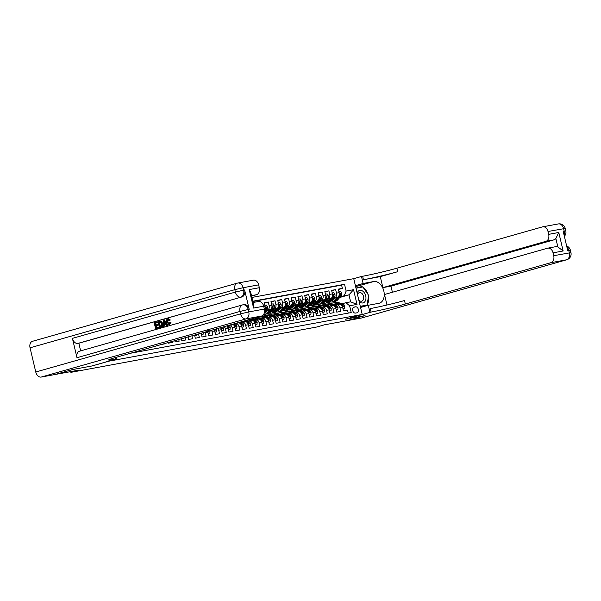 <?xml version="1.0" encoding="UTF-8"?>
<svg xmlns="http://www.w3.org/2000/svg" width="601" height="601" viewBox="0 0 601 601"><rect width="100%" height="100%" fill="white"/><g stroke="black" fill="none" stroke-linecap="round" stroke-linejoin="round"><path stroke-width="0.9" d="M70.7 371.621L70.873 372.35L78.528 370.178L55.465 374.431L72.879 369.487L92.238 365.919L108.954 361.163L362.208 314.466L353.749 278.661L251.917 297.435M362.208 314.466L345.492 319.214L364.86 315.645L347.446 320.588L324.375 324.84L316.712 327.019L70.873 372.35M161.624 344.426L165.666 343.682L165.576 343.299M168.212 342.547L168.363 343.186L172.404 342.442L172.164 341.428M174.801 340.677L175.094 341.939L179.136 341.195L178.752 339.557M181.382 338.806L181.833 340.699L185.874 339.956L185.333 337.687M187.97 336.943L188.564 339.46L192.605 338.716L191.922 335.816M194.559 335.073L195.302 338.213L199.344 337.469L198.51 333.946M198.6 333.923L201.2 333.442L202.041 336.973L206.075 336.229L205.241 332.699L207.938 332.203A3.982 2.892 -100.4 0 0 207.661 331.346M207.938 332.203L208.772 335.734L212.814 334.99L211.98 331.451L214.677 330.956A3.982 2.892 -100.4 0 0 214.099 329.521M214.677 330.956L215.511 334.494L219.553 333.743L218.711 330.212L221.408 329.716A3.982 2.892 -100.4 0 0 220.447 327.718M221.408 329.716L222.242 333.247L226.284 332.503L225.45 328.972L228.147 328.477A3.982 2.892 -100.4 0 0 226.667 325.952M228.147 328.477L228.981 332.007L233.023 331.264L232.189 327.725L234.878 327.229A3.982 2.892 -100.4 0 0 232.647 324.255L233.353 324.502A2.637 1.916 79.6 0 1 234.638 325.757L235.449 325.607A2.637 1.916 -100.4 0 0 234.157 324.352L233.331 324.059M234.878 327.229L235.712 330.768L239.754 330.017L238.92 326.486L241.617 325.99A3.982 2.892 -100.4 0 0 238.109 322.865A3.982 2.892 -100.4 0 0 237.913 322.91M241.617 325.99L242.451 329.521L246.493 328.777L245.659 325.246L248.348 324.75A3.982 2.892 -100.4 0 0 244.84 321.625A3.982 2.892 -100.4 0 0 244.652 321.67M248.348 324.75L249.19 328.281L253.224 327.537L252.39 323.999L255.087 323.503A3.982 2.892 -100.4 0 0 251.579 320.378A3.982 2.892 -100.4 0 0 251.383 320.423M255.087 323.503L255.921 327.042L259.963 326.29L259.129 322.76L261.818 322.264A3.982 2.892 -100.4 0 0 258.31 319.139A3.982 2.892 -100.4 0 0 258.122 319.184M261.818 322.264L262.66 325.795L266.701 325.051L265.86 321.52L268.557 321.024A3.982 2.892 -100.4 0 0 265.049 317.899A3.982 2.892 -100.4 0 0 264.853 317.944M268.557 321.024L269.391 324.555L273.432 323.811L272.599 320.273L275.296 319.777A3.982 2.892 -100.4 0 0 271.787 316.652A3.982 2.892 -100.4 0 0 271.592 316.697M275.296 319.777L276.129 323.315L280.171 322.564L279.337 319.033L282.027 318.538A3.982 2.892 -100.4 0 0 278.518 315.412A3.982 2.892 -100.4 0 0 278.323 315.457M282.027 318.538L282.861 322.068L286.902 321.325L286.068 317.794L288.765 317.298A3.982 2.892 -100.4 0 0 285.257 314.173A3.982 2.892 -100.4 0 0 285.062 314.218M288.765 317.298L289.599 320.829L293.641 320.085L292.807 316.547L295.497 316.051A3.982 2.892 -100.4 0 0 291.988 312.926A3.982 2.892 -100.4 0 0 291.801 312.971M295.497 316.051L296.331 319.589L300.372 318.838L299.538 315.307L302.235 314.811A3.982 2.892 -100.4 0 0 298.727 311.686A3.982 2.892 -100.4 0 0 298.532 311.731M302.235 314.811L303.069 318.342L307.111 317.598L306.277 314.068L308.967 313.572A3.982 2.892 -100.4 0 0 305.458 310.447A3.982 2.892 -100.4 0 0 305.27 310.492M308.967 313.572L309.808 317.103L313.85 316.359L313.008 312.82L315.705 312.325A3.982 2.892 -100.4 0 0 312.197 309.199A3.982 2.892 -100.4 0 0 312.002 309.245M315.705 312.325L316.539 315.863L320.581 315.112L319.747 311.581L322.444 311.085A3.982 2.892 -100.4 0 0 318.936 307.96A3.982 2.892 -100.4 0 0 318.74 308.005M322.444 311.085L323.278 314.616L327.32 313.872L326.486 310.341L329.175 309.846A3.982 2.892 -100.4 0 0 325.667 306.72A3.982 2.892 -100.4 0 0 325.472 306.765M329.175 309.846L330.009 313.376L334.051 312.633L333.217 309.094L335.914 308.598A3.982 2.892 -100.4 0 0 332.406 305.473A3.982 2.892 -100.4 0 0 332.21 305.518M335.914 308.598L336.748 312.137L340.79 311.386L339.956 307.855A3.982 2.892 -100.4 0 0 336.447 304.73A3.982 2.892 -100.4 0 0 336.252 304.775L335.26 305.06M333.224 298.472L337.296 297.307A3.982 2.892 -100.4 0 0 339.167 292.649L338.333 289.119L342.375 288.367L338.423 289.494M333.525 298.111L334.607 297.811A3.982 2.892 -100.4 0 0 336.477 293.145L335.643 289.614L331.692 290.734M335.643 289.614L331.602 290.358L332.436 293.889A3.982 2.892 -100.4 0 1 330.565 298.554L326.486 299.711M319.755 300.951L323.826 299.794A3.982 2.892 -100.4 0 0 325.697 295.136L324.863 291.598L328.905 290.854L324.953 291.973M313.016 302.198L317.095 301.033A3.982 2.892 -100.4 0 0 318.966 296.376L318.132 292.845L322.166 292.094L318.214 293.22M306.277 303.437L310.356 302.28A3.982 2.892 -100.4 0 0 312.227 297.615L311.393 294.084L315.435 293.341L311.483 294.46M299.546 304.677L303.618 303.52A3.982 2.892 -100.4 0 0 305.496 298.862L304.654 295.324L308.696 294.58L304.745 295.7M292.807 305.924L296.886 304.76A3.982 2.892 -100.4 0 0 298.757 300.102L297.923 296.571L301.965 295.82L298.013 296.947M286.076 307.164L290.148 306.007A3.982 2.892 -100.4 0 0 292.018 301.341L291.185 297.811L295.226 297.067L291.275 298.186M279.337 308.403L283.417 307.246A3.982 2.892 -100.4 0 0 285.287 302.581L284.453 299.05L288.495 298.306L284.543 299.426M272.606 309.65L276.678 308.486A3.982 2.892 -100.4 0 0 278.548 303.828L277.715 300.297L281.756 299.546L277.805 300.673M265.867 310.89L269.947 309.733A3.982 2.892 -100.4 0 0 271.817 305.068L270.983 301.537L275.025 300.793L271.066 301.912M264.53 309.981A3.982 2.892 -100.4 0 0 265.079 306.307L264.245 302.776L268.286 302.033L264.335 303.152M245.659 325.246A3.982 2.892 79.6 0 0 242.15 322.121A3.982 2.892 79.6 0 0 241.955 322.166L240.963 322.444M252.39 323.999A3.982 2.892 79.6 0 0 248.882 320.874A3.982 2.892 79.6 0 0 248.694 320.919L247.702 321.204M259.129 322.76A3.982 2.892 79.6 0 0 255.62 319.634A3.982 2.892 79.6 0 0 255.425 319.679L254.433 319.965M265.86 321.52A3.982 2.892 79.6 0 0 262.352 318.395A3.982 2.892 79.6 0 0 262.164 318.44L261.172 318.718M272.599 320.273A3.982 2.892 79.6 0 0 269.09 317.148A3.982 2.892 79.6 0 0 268.895 317.193L267.903 317.478M279.337 319.033A3.982 2.892 79.6 0 0 275.829 315.908A3.982 2.892 79.6 0 0 275.634 315.953L274.642 316.239M286.068 317.794A3.982 2.892 79.6 0 0 282.56 314.669A3.982 2.892 79.6 0 0 282.365 314.714L281.373 314.992M292.807 316.547A3.982 2.892 79.6 0 0 289.299 313.421A3.982 2.892 79.6 0 0 289.104 313.467L288.112 313.752M299.538 315.307A3.982 2.892 79.6 0 0 296.03 312.182A3.982 2.892 79.6 0 0 295.842 312.227L294.843 312.512M306.277 314.068A3.982 2.892 79.6 0 0 302.769 310.942A3.982 2.892 79.6 0 0 302.573 310.987L301.582 311.265M313.008 312.82A3.982 2.892 79.6 0 0 309.5 309.695A3.982 2.892 79.6 0 0 309.312 309.74L308.321 310.026M319.747 311.581A3.982 2.892 79.6 0 0 316.239 308.456A3.982 2.892 79.6 0 0 316.043 308.501L315.052 308.786M326.486 310.341A3.982 2.892 79.6 0 0 322.977 307.216A3.982 2.892 79.6 0 0 322.782 307.261L321.79 307.539M333.217 309.094A3.982 2.892 79.6 0 0 329.709 305.969A3.982 2.892 79.6 0 0 329.513 306.014L328.522 306.3M355.552 306.81L354.072 307.081A3.088 2.119 74.1 0 0 353.936 307.111A3.088 2.119 74.1 0 0 352.712 310.567A3.088 2.119 74.1 0 0 355.484 313.083L356.971 312.813A3.088 2.119 74.1 0 0 357.099 312.775A3.088 2.119 74.1 0 0 358.324 309.327A3.088 2.119 74.1 0 0 355.552 306.81L353.35 307.434M130.485 353.26L351.217 312.558L349.617 305.781L345.913 302.701L341.992 303.813M339.73 297.487L348.978 294.866L344.268 295.737L346.138 291.072L344.538 284.296L252.811 301.214M346.138 291.072L353.546 289.705L357.024 304.414L349.617 305.781M266.168 310.537L269.947 309.733M265.116 311.769L266.844 311.28M265.417 311.416L267.144 310.927M272.907 309.29L276.678 308.486M271.855 310.529L273.583 310.041M265.274 312.129L266.393 311.814M272.155 310.176L273.883 309.688M279.638 308.05L283.417 307.246M266.063 312.167L265.552 312.257M278.586 309.29L280.314 308.801M272.005 310.89L273.132 310.567M278.887 308.937L280.614 308.441M286.376 306.81L290.148 306.007M272.794 310.927L272.291 311.017M285.325 308.043L287.053 307.554M278.744 309.643L279.863 309.327M285.625 307.689L287.353 307.201M293.108 305.563L296.886 304.76M279.533 309.68L279.022 309.778M292.056 306.803L293.784 306.315M285.483 308.403L286.602 308.088M292.356 306.45L294.084 305.962M299.846 304.324L303.618 303.52M286.271 308.441L285.76 308.531M298.795 305.563L300.523 305.075M292.214 307.164L293.333 306.841M299.095 305.21L300.823 304.715M306.578 303.084L310.356 302.28M293.003 307.201L292.499 307.291M305.526 304.316L307.254 303.828M298.952 305.917L300.072 305.601M305.826 303.963L307.554 303.475M313.316 301.837L317.095 301.033M299.741 305.954L299.23 306.052M312.265 303.077L313.992 302.588M305.684 304.677L306.803 304.361M312.565 302.724L314.293 302.235M320.055 300.598L323.826 299.794M306.472 304.715L305.969 304.805M319.003 301.837L320.724 301.349M312.422 303.437L313.542 303.114A6.326 4.59 79.6 0 1 311.386 304.429A6.326 4.59 79.6 0 1 311.078 304.474M319.304 301.484L321.024 300.988M326.786 299.358L330.565 298.554M313.211 303.475L312.7 303.565M319.154 302.19L320.28 301.875M326.035 300.237L327.763 299.749M319.942 302.228L319.439 302.326M325.734 300.59L327.462 300.102M342.375 288.367L341.608 285.129L252.878 301.492M268.286 302.033L269.12 305.563A3.982 2.892 79.6 0 1 267.25 310.229M275.025 300.793L275.859 304.324A3.982 2.892 79.6 0 1 273.988 308.989M281.756 299.546L282.59 303.084A3.982 2.892 79.6 0 1 280.72 307.742M288.495 298.306L289.329 301.837A3.982 2.892 79.6 0 1 287.458 306.502M295.226 297.067L296.06 300.598A3.982 2.892 79.6 0 1 294.19 305.263M301.965 295.82L302.799 299.358A3.982 2.892 79.6 0 1 300.928 304.016M308.696 294.58L309.53 298.111A3.982 2.892 79.6 0 1 307.659 302.776M315.435 293.341L316.269 296.871A3.982 2.892 79.6 0 1 314.398 301.537M322.166 292.094L323.007 295.632A3.982 2.892 79.6 0 1 321.137 300.29M328.905 290.854L329.739 294.385A3.982 2.892 79.6 0 1 327.868 299.05M348.227 313.106L347.521 310.146L343.479 310.89L342.645 307.359A3.982 2.892 -100.4 0 0 339.137 304.234A3.982 2.892 -100.4 0 0 338.949 304.279M345.913 302.701L350.631 301.837L348.978 294.866L353.546 289.705M332.383 299.576L333.976 299.125M325.892 300.951L327.012 300.635M332.774 298.998L334.502 298.509M340.256 296.871L344.268 295.737M326.681 300.988L326.17 301.078M329.483 303.588L329.205 302.386M341.608 285.129L344.538 284.296M327.124 300.5L325.765 300.883M327.252 300.162A7.618 5.529 79.6 0 0 327.335 300.252L326.26 300.447M320.393 301.74L319.026 302.123M320.513 301.409A7.618 5.529 79.6 0 0 320.603 301.492L319.529 301.687M313.654 302.979L312.295 303.37M313.857 302.731L312.79 302.927M306.923 304.226L305.556 304.609M307.126 303.971L306.059 304.174M300.184 305.466L298.825 305.849M300.312 305.135A7.618 5.529 79.6 0 0 300.395 305.218L299.321 305.413M293.453 306.705L292.086 307.096M293.573 306.375A7.618 5.529 79.6 0 0 293.656 306.465L292.589 306.653M286.715 307.952L285.355 308.336M286.917 307.697L285.851 307.9M279.983 309.192L278.616 309.575M280.104 308.861A7.618 5.529 79.6 0 0 280.186 308.944L279.112 309.139M273.245 310.432L271.885 310.822M273.365 310.101A7.618 5.529 79.6 0 0 273.455 310.191L272.381 310.379M266.506 311.679L265.146 312.062M266.709 311.423L265.642 311.626M235.908 323.33A3.982 2.892 79.6 0 1 238.92 326.486M230.296 324.923A3.982 2.892 79.6 0 1 232.189 327.725M224.196 326.651A3.982 2.892 79.6 0 1 225.45 328.972M217.923 328.439A3.982 2.892 79.6 0 1 218.711 330.212M211.537 330.25A3.982 2.892 79.6 0 1 211.98 331.451M205.061 332.09A3.982 2.892 79.6 0 1 205.241 332.699M350.631 301.837L357.024 304.414M342.931 308.553L344.538 308.26L344.749 306.202A2.637 1.916 -100.4 0 0 343.209 304.249L338.416 302.543A7.618 5.529 -100.4 0 0 336.207 302.348L334.922 302.581A7.618 5.529 -100.4 0 0 334.524 302.679M334.84 304.376A6.326 4.59 -100.4 0 0 334.434 304.76M338.431 304.361L335.05 303.159A7.618 5.529 -100.4 0 0 332.834 302.964A7.618 5.529 -100.4 0 0 331.219 303.648M336.087 304.82L334.907 304.399A6.326 4.59 -100.4 0 0 333.074 304.241A6.326 4.59 -100.4 0 0 332.999 304.256M342.953 308.644L344.538 308.26M340.391 304.376L341.12 304.632A2.637 1.916 79.6 0 1 342.405 305.886L343.216 305.736A2.637 1.916 -100.4 0 0 341.924 304.482L337.138 302.776A7.618 5.529 -100.4 0 0 334.922 302.581M332.834 302.964L334.118 302.731A7.618 5.529 79.6 0 1 336.327 302.927L340.196 304.301M333.698 304.504A6.326 4.59 79.6 0 1 334.148 304.219M333.72 304.181A6.326 4.59 -100.4 0 0 333.33 304.369M343.058 306.36L343.216 305.736L342.442 305.954M334.952 297.976L333.728 299.418A6.326 4.59 79.6 0 1 331.587 300.703A6.326 4.59 79.6 0 1 331.286 300.748M336.966 297.405L334.396 300.425A7.618 5.529 79.6 0 1 331.827 301.98A7.618 5.529 79.6 0 1 330.069 301.92M338.949 291.718L340.557 291.417L341.684 293.235A2.637 1.916 79.6 0 1 341.203 295.767L337.77 299.801A7.618 5.529 79.6 0 1 335.193 301.356L333.916 301.597A7.618 5.529 -100.4 0 0 336.485 300.042L339.918 296A2.637 1.916 -100.4 0 0 340.489 294.22L339.685 294.37A2.637 1.916 79.6 0 1 339.114 296.15L335.681 300.184A7.618 5.529 79.6 0 1 333.104 301.74L331.827 301.98M333.187 299.944A6.326 4.59 79.6 0 1 332.315 299.538M333.502 301.649A7.618 5.529 -100.4 0 0 333.916 301.597M331.542 300.447A6.326 4.59 -100.4 0 0 332.218 300.523M332.601 300.342A6.326 4.59 79.6 0 1 331.797 300.139M339.685 294.445L340.489 294.22L339.685 294.37M359.158 301.544A6.468 4.44 74.1 0 0 360.442 302.513A6.468 4.44 74.1 0 0 365.881 299.11A6.468 4.44 74.1 0 0 362.245 290.816A6.468 4.44 74.1 0 0 357.129 292.965M358.789 299.997A4.432 3.043 74.1 0 0 359.901 300.906A4.432 3.043 74.1 0 0 361.727 301.161A4.432 3.043 74.1 0 0 363.665 297.337A4.432 3.043 74.1 0 0 361.133 292.89A4.432 3.043 74.1 0 0 359.308 292.634A4.432 3.043 74.1 0 0 357.535 294.678M356.002 288.21L362.839 286.947L368.616 295.324L367.121 305.045L360.345 306.57M367.121 305.045L360.284 306.307M558.044 224A5.972 4.335 79.6 0 1 558.337 223.933A5.972 4.335 79.6 0 1 563.595 228.62L564.166 231.039L563.16 231.227L567.735 250.587L568.741 250.399L569.312 252.818A5.972 4.335 79.6 0 1 566.51 259.812L550.914 262.69A5.972 4.335 -100.4 0 0 553.724 255.695L570.95 252.63A5.972 5.972 0 0 1 566.766 259.752A5.972 4.102 74.1 0 1 566.51 259.812L361.727 317.959L347.648 320.551L365.062 315.608L345.56 319.206L371.087 312.069A24.889 1.172 166.7 0 0 405.337 304.023L550.914 262.69M360.555 307.457L368.285 305.263L378.825 303.317A11.201 7.685 74.1 0 0 379.306 303.204A11.201 7.685 74.1 0 0 383.738 290.681A11.201 7.685 74.1 0 0 373.672 281.546L363.132 283.492L361.479 276.475L362.621 276.265A24.889 1.172 166.7 0 0 396.87 268.211L542.455 226.877A5.972 4.335 -100.4 0 1 542.741 226.81L558.337 223.933A5.972 5.972 0 0 1 565.233 228.433L548.007 231.498L548.675 234.352L558.78 232.489L563.152 250.978L557.856 246.913L555.857 238.484A5.972 4.335 79.6 0 1 553.957 239.859L545.873 241.347A5.972 4.335 -100.4 0 0 548.675 234.352M368.285 305.263L369.938 312.28M563.152 250.978L553.048 252.841A5.972 4.335 -100.4 0 0 547.789 248.153A5.972 4.335 -100.4 0 0 547.496 248.221L384.505 294.498L386.991 305.007M392.408 292.251L390.966 286.136L382.882 287.624L545.873 241.347M380.283 276.64L363.447 279.743A24.889 1.172 166.7 0 0 397.697 271.697L380.283 276.64L382.882 287.624M553.048 252.841L553.724 255.695M362.238 317.809A5.972 4.102 -105.9 0 1 361.982 317.899A5.972 4.102 -105.9 0 1 361.727 317.959M355.409 285.685L363.132 283.492M353.749 278.669L361.479 276.475M548.007 231.498A5.972 4.335 -100.4 0 0 542.741 226.81M555.579 246.726A5.972 4.335 79.6 0 1 555.865 246.658A5.972 4.335 79.6 0 1 557.856 246.913M390.966 286.136L553.957 239.859M371.087 312.069L370.261 308.583A24.889 1.172 166.7 0 0 404.511 300.538L405.337 304.023M555.857 238.484L558.78 232.489M355.582 286.437L358.076 285.978A11.201 7.685 -105.9 0 1 362.636 286.985M363.057 287.263A11.201 7.685 -105.9 0 1 367.895 294.28M368.436 296.503A11.201 7.685 -105.9 0 1 367.136 304.925M367.046 305.068A11.201 7.685 -105.9 0 1 366.527 305.766M360.367 306.66L366.655 305.173M362.335 287.038L355.95 287.984M360.119 287.451L355.995 288.18M360.104 287.428L362.193 286.835M168.468 319.454L167.694 322.091L169.542 324.074M169.835 322.391L170.466 322.414L169.219 324.833C167.897 325.036 167.018 324.217 166.567 322.361C166.176 320.566 166.582 319.409 167.799 318.876L169.813 320.108L169.264 320.453L167.934 319.559L167.161 322.189L169.009 324.179L169.835 322.391L171.007 322.316L169.354 324.803M169.813 320.108L170.346 320.01L168.498 318.74L167.799 318.876M170.346 320.01L169.264 320.453M165.538 323.947L164.268 324.307L164.216 326.223L163.051 326.501L163.337 320.228L163.998 320.032L167.033 325.374L166.409 325.547L165.508 323.894L163.727 324.405L163.675 326.328L163.051 326.501M163.998 320.032L164.539 319.935L167.574 325.269L166.409 325.547M157.161 321.978L157.319 322.647L154.96 323.315L155.381 325.103L157.582 324.48L157.74 325.149L155.539 325.772L156.02 327.785L159.017 326.989L159.175 327.658L155.584 328.619L154.209 322.812L157.695 321.881L157.853 322.549L155.501 323.218L155.907 324.953M157.582 324.48L158.116 324.382L158.273 325.051L156.08 325.674L156.545 327.635M243.66 304.699A5.972 4.335 79.6 0 1 243.953 304.632A5.972 4.335 79.6 0 1 249.212 309.32L244.637 289.967A5.972 4.335 79.6 0 1 241.835 296.962L77.829 343.426A5.972 4.102 -105.9 0 1 72.413 338.363L76.988 357.715A5.972 4.102 -105.9 0 1 79.4 351.224L242.391 304.947A5.972 4.102 74.1 0 0 239.987 311.438L76.988 357.715M80.647 350.871L78.836 343.239L241.835 296.962M160.039 321.212L161.504 321.332L162.713 323.518C163.164 325.374 162.751 326.538 161.481 327.004L159.445 327.53L158.071 321.723L160.963 321.43L162.18 323.616C162.623 325.472 162.21 326.636 160.94 327.102L159.445 327.53M72.676 369.525L92.171 365.926L115.407 359.218A24.889 1.172 -13.3 0 1 108.601 359.999A24.889 1.172 -13.3 0 1 115.985 357.377L261.563 316.043L245.967 318.921L41.184 377.067L55.262 374.468L72.676 369.525M116.556 359.007L116.158 357.332M249.22 289.577L250.73 292.409L253.712 305.038L253.592 308.058L249.22 289.577L259.324 287.714L258.648 284.859L243.059 287.729L243.63 290.155L244.637 289.967M259.324 287.714A5.972 4.335 79.6 0 1 256.514 294.708L251.488 295.632M251.601 296.098L256.514 294.708M253.096 280.239A5.972 4.335 79.6 0 1 253.389 280.171A5.972 4.335 79.6 0 1 258.648 284.859M41.184 377.067A5.972 4.102 -105.9 0 1 35.767 372.004L30.05 347.806A5.972 4.102 -105.9 0 1 32.462 341.315L237.245 283.169A5.972 4.102 74.1 0 0 234.833 289.667L30.05 347.806M258.145 301.574A5.972 4.335 79.6 0 1 258.43 301.507A5.972 4.335 79.6 0 1 263.696 306.194L253.592 308.058M249.212 309.32L248.205 309.507L248.776 311.927L264.372 309.049L263.696 306.194M264.372 309.049A5.972 4.335 79.6 0 1 261.563 316.043M78.836 343.239L77.829 343.426M158.484 327.087L158.641 327.755L159.175 327.658M158.641 327.755L155.584 328.619M155.539 325.772L156.08 325.674M157.74 325.149L158.273 325.051M154.96 323.315L155.501 323.218M157.319 322.647L157.853 322.549M159.498 321.317L160.798 321.092M159.874 326.689L161.624 325.757L161.586 323.774L160.384 321.903L158.814 322.226L159.874 326.689M160.384 321.903L159.355 322.121L160.399 326.538M160.94 327.102L161.481 327.004M162.18 323.616L162.713 323.518M160.963 321.43L161.504 321.332M158.814 322.226L159.355 322.121M163.795 321.956L163.75 323.684L165.177 323.278L163.825 320.799L164.291 323.533M163.675 326.328L164.216 326.223M163.727 324.405L164.268 324.307M167.033 325.374L167.574 325.269M167.161 322.189L167.694 322.091M170.466 322.414L171.007 322.316M336.192 309.8L337.8 309.5L338.017 307.442A2.637 1.916 -100.4 0 0 336.47 305.488L331.677 303.783A7.618 5.529 -100.4 0 0 329.468 303.588L328.191 303.821A7.618 5.529 -100.4 0 0 327.785 303.918M328.101 305.624A6.326 4.59 -100.4 0 0 327.695 306.007M331.692 305.608L328.311 304.406A7.618 5.529 -100.4 0 0 326.103 304.211A7.618 5.529 -100.4 0 0 324.487 304.887M329.348 306.067L328.169 305.646A6.326 4.59 -100.4 0 0 326.335 305.481A6.326 4.59 -100.4 0 0 326.268 305.496M336.214 309.883L337.8 309.5M333.66 305.616L334.381 305.871A2.637 1.916 79.6 0 1 335.674 307.126L336.477 306.976A2.637 1.916 -100.4 0 0 335.193 305.721L330.4 304.016A7.618 5.529 -100.4 0 0 328.191 303.821M326.103 304.211L327.38 303.971A7.618 5.529 79.6 0 1 329.588 304.166L333.457 305.548M326.967 305.744A6.326 4.59 79.6 0 1 327.41 305.458M326.989 305.428A6.326 4.59 -100.4 0 0 326.591 305.616M336.32 307.607L336.477 306.976L335.711 307.194M329.461 311.04L331.068 310.747L331.279 308.681A2.637 1.916 -100.4 0 0 329.731 306.728L324.946 305.023A7.618 5.529 -100.4 0 0 322.737 304.827L321.452 305.068A7.618 5.529 -100.4 0 0 321.054 305.158M321.37 306.863A6.326 4.59 -100.4 0 0 320.957 307.246M324.953 306.848L321.58 305.646A7.618 5.529 -100.4 0 0 319.364 305.451A7.618 5.529 -100.4 0 0 317.749 306.127M322.617 307.306L321.437 306.886A6.326 4.59 -100.4 0 0 319.597 306.72A6.326 4.59 -100.4 0 0 319.529 306.735M329.483 311.13L331.068 310.747M326.921 306.856L327.65 307.119A2.637 1.916 79.6 0 1 328.935 308.366L329.746 308.215A2.637 1.916 -100.4 0 0 328.454 306.968L323.661 305.263A7.618 5.529 -100.4 0 0 321.452 305.068M319.364 305.451L320.649 305.218A7.618 5.529 79.6 0 1 322.857 305.413L326.726 306.788M320.228 306.983A6.326 4.59 79.6 0 1 320.679 306.698M320.25 306.668A6.326 4.59 -100.4 0 0 319.86 306.856M329.581 308.846L329.746 308.215L328.972 308.441M322.722 312.28L324.33 311.987L324.548 309.928A2.637 1.916 -100.4 0 0 323 307.975L318.207 306.27A7.618 5.529 -100.4 0 0 315.998 306.074L314.721 306.307A7.618 5.529 -100.4 0 0 314.315 306.405M314.631 308.103A6.326 4.59 -100.4 0 0 314.225 308.486M318.222 308.088L314.841 306.886A7.618 5.529 -100.4 0 0 312.633 306.69A7.618 5.529 -100.4 0 0 311.017 307.374M315.878 308.546L314.699 308.125A6.326 4.59 -100.4 0 0 312.866 307.967A6.326 4.59 -100.4 0 0 312.798 307.982M322.745 312.37L324.33 311.987M320.19 308.103L320.911 308.358A2.637 1.916 79.6 0 1 322.204 309.613L323.007 309.462A2.637 1.916 -100.4 0 0 321.723 308.208L316.93 306.502A7.618 5.529 -100.4 0 0 314.721 306.307M312.633 306.69L313.91 306.457A7.618 5.529 79.6 0 1 316.118 306.653L319.987 308.028M313.497 308.23A6.326 4.59 79.6 0 1 313.94 307.945M313.519 307.907A6.326 4.59 -100.4 0 0 313.121 308.095M322.85 310.086L323.007 309.462L322.241 309.68M315.991 313.527L317.598 313.226L317.809 311.168A2.637 1.916 -100.4 0 0 316.261 309.214L311.476 307.509A7.618 5.529 -100.4 0 0 309.26 307.314L307.982 307.547A7.618 5.529 -100.4 0 0 307.584 307.644M307.9 309.35A6.326 4.59 -100.4 0 0 307.487 309.733M311.483 309.335L308.103 308.133A7.618 5.529 -100.4 0 0 305.894 307.937A7.618 5.529 -100.4 0 0 304.279 308.613M309.147 309.793L307.967 309.372A6.326 4.59 -100.4 0 0 306.127 309.207A6.326 4.59 -100.4 0 0 306.059 309.222M316.006 313.609L317.598 313.226M313.452 309.342L314.173 309.598A2.637 1.916 79.6 0 1 315.465 310.852L316.276 310.702A2.637 1.916 -100.4 0 0 314.984 309.447L310.191 307.742A7.618 5.529 -100.4 0 0 307.982 307.547M305.894 307.937L307.171 307.697A7.618 5.529 79.6 0 1 309.387 307.892L313.256 309.275M306.758 309.47A6.326 4.59 79.6 0 1 307.201 309.184M306.78 309.154A6.326 4.59 -100.4 0 0 306.39 309.342M316.111 311.333L316.276 310.702L315.502 310.92M328.214 299.223L326.989 300.658A6.326 4.59 79.6 0 1 324.856 301.95A6.326 4.59 79.6 0 1 324.548 301.987M330.227 298.644L327.665 301.664A7.618 5.529 79.6 0 1 325.088 303.22A7.618 5.529 79.6 0 1 323.338 303.159M332.21 292.957L333.818 292.664L334.952 294.475A2.637 1.916 79.6 0 1 334.464 297.007L331.031 301.048A7.618 5.529 79.6 0 1 328.454 302.596L327.177 302.836A7.618 5.529 -100.4 0 0 329.754 301.281L333.187 297.24A2.637 1.916 -100.4 0 0 333.758 295.459L332.946 295.609A2.637 1.916 79.6 0 1 332.376 297.39L328.942 301.432A7.618 5.529 79.6 0 1 326.366 302.987L325.088 303.22M326.456 301.191A6.326 4.59 79.6 0 1 325.577 300.778M326.771 302.889A7.618 5.529 -100.4 0 0 327.177 302.836M324.803 301.694A6.326 4.59 -100.4 0 0 325.479 301.77M325.87 301.589A6.326 4.59 79.6 0 1 325.066 301.386M332.946 295.692L333.758 295.459L332.946 295.609M321.475 300.462L320.258 301.897A6.326 4.59 79.6 0 1 318.117 303.189A6.326 4.59 79.6 0 1 317.816 303.235M323.496 299.891L320.926 302.912A7.618 5.529 79.6 0 1 318.35 304.459A7.618 5.529 79.6 0 1 316.599 304.406M325.479 294.197L327.087 293.904L328.214 295.715A2.637 1.916 79.6 0 1 327.733 298.246L324.3 302.288A7.618 5.529 79.6 0 1 321.723 303.843L320.438 304.076A7.618 5.529 -100.4 0 0 323.015 302.521L326.448 298.487A2.637 1.916 -100.4 0 0 327.019 296.699L326.215 296.849A2.637 1.916 79.6 0 1 325.644 298.629L322.211 302.671A7.618 5.529 79.6 0 1 319.634 304.226L318.35 304.459M319.717 302.431A6.326 4.59 79.6 0 1 318.846 302.018M320.032 304.129A7.618 5.529 -100.4 0 0 320.438 304.076M318.064 302.934A6.326 4.59 -100.4 0 0 318.748 303.009M319.131 302.829A6.326 4.59 79.6 0 1 318.327 302.626M326.215 296.932L327.019 296.699L326.215 296.849M314.744 301.702L313.519 303.144M316.757 301.131L314.195 304.151A7.618 5.529 79.6 0 1 311.618 305.706A7.618 5.529 79.6 0 1 309.868 305.646M318.74 295.444L320.348 295.144L321.482 296.962A2.637 1.916 79.6 0 1 320.994 299.493L317.561 303.528A7.618 5.529 79.6 0 1 314.984 305.083L313.707 305.323A7.618 5.529 -100.4 0 0 316.284 303.768L319.717 299.726A2.637 1.916 -100.4 0 0 320.288 297.946L319.477 298.096A2.637 1.916 79.6 0 1 318.906 299.876L315.472 303.911A7.618 5.529 79.6 0 1 312.896 305.466L311.618 305.706M312.986 303.67A6.326 4.59 79.6 0 1 312.107 303.265M313.301 305.376A7.618 5.529 -100.4 0 0 313.707 305.323M311.333 304.174A6.326 4.59 -100.4 0 0 312.009 304.249M312.392 304.068A6.326 4.59 79.6 0 1 311.596 303.866M319.477 298.171L320.288 297.946L319.477 298.096M308.005 302.949L306.788 304.384A6.326 4.59 79.6 0 1 304.647 305.676A6.326 4.59 79.6 0 1 304.346 305.714M310.026 302.371L307.457 305.391A7.618 5.529 79.6 0 1 304.88 306.946A7.618 5.529 79.6 0 1 303.129 306.886M312.009 296.684L313.617 296.391L314.744 298.201A2.637 1.916 79.6 0 1 314.255 300.733L310.822 304.775A7.618 5.529 79.6 0 1 308.253 306.322L306.968 306.563A7.618 5.529 -100.4 0 0 309.545 305.007L312.978 300.966A2.637 1.916 -100.4 0 0 313.549 299.185L312.745 299.336A2.637 1.916 79.6 0 1 312.167 301.116L308.741 305.158A7.618 5.529 79.6 0 1 306.164 306.713L304.88 306.946M306.247 304.917A6.326 4.59 79.6 0 1 305.376 304.504M306.563 306.615A7.618 5.529 -100.4 0 0 306.968 306.563M304.594 305.421A6.326 4.59 -100.4 0 0 305.278 305.496M305.661 305.316A6.326 4.59 79.6 0 1 304.857 305.113M312.745 299.418L313.549 299.185L312.745 299.336M309.252 314.766L310.86 314.473L311.078 312.407A2.637 1.916 -100.4 0 0 309.53 310.454L304.737 308.749A7.618 5.529 -100.4 0 0 302.528 308.553L301.244 308.794A7.618 5.529 -100.4 0 0 300.846 308.884M301.161 310.589A6.326 4.59 -100.4 0 0 300.755 310.972M304.752 310.574L301.371 309.372A7.618 5.529 -100.4 0 0 299.163 309.177A7.618 5.529 -100.4 0 0 297.54 309.853M302.408 311.033L301.229 310.612A6.326 4.59 -100.4 0 0 299.396 310.447A6.326 4.59 -100.4 0 0 299.321 310.462M309.275 314.856L310.86 314.473M306.713 310.582L307.442 310.845A2.637 1.916 79.6 0 1 308.726 312.092L309.538 311.942A2.637 1.916 -100.4 0 0 308.245 310.694L303.46 308.989A7.618 5.529 -100.4 0 0 301.244 308.794M299.163 309.177L300.44 308.944A7.618 5.529 79.6 0 1 302.649 309.139L306.518 310.514M300.027 310.709A6.326 4.59 79.6 0 1 300.47 310.424M300.042 310.394A6.326 4.59 -100.4 0 0 299.651 310.582M309.38 312.573L309.538 311.942L308.764 312.167M301.274 304.189L300.049 305.624A6.326 4.59 79.6 0 1 297.916 306.916A6.326 4.59 79.6 0 1 297.608 306.961M303.287 303.618L300.725 306.638A7.618 5.529 79.6 0 1 298.149 308.185A7.618 5.529 79.6 0 1 296.398 308.133M305.27 297.923L306.878 297.63L308.012 299.441A2.637 1.916 79.6 0 1 307.524 301.972L304.091 306.014A7.618 5.529 79.6 0 1 301.514 307.569L300.237 307.802A7.618 5.529 -100.4 0 0 302.814 306.247L306.247 302.213A2.637 1.916 -100.4 0 0 306.818 300.425L306.007 300.575A2.637 1.916 79.6 0 1 305.436 302.356L302.002 306.397A7.618 5.529 79.6 0 1 299.426 307.952L298.149 308.185M299.516 306.157A6.326 4.59 79.6 0 1 298.637 305.744M299.824 307.855A7.618 5.529 -100.4 0 0 300.237 307.802M297.863 306.66A6.326 4.59 -100.4 0 0 298.539 306.735M298.922 306.555A6.326 4.59 79.6 0 1 298.119 306.352M306.007 300.658L306.818 300.425L306.007 300.575M302.521 316.006L304.121 315.713L304.339 313.654A2.637 1.916 -100.4 0 0 302.791 311.701L298.006 309.996A7.618 5.529 -100.4 0 0 295.79 309.8L294.513 310.033A7.618 5.529 -100.4 0 0 294.114 310.131M294.422 311.829A6.326 4.59 -100.4 0 0 294.017 312.212M298.013 311.814L294.633 310.612A7.618 5.529 -100.4 0 0 292.424 310.416A7.618 5.529 -100.4 0 0 290.809 311.1M295.677 312.272L294.49 311.851A6.326 4.59 -100.4 0 0 292.657 311.694A6.326 4.59 -100.4 0 0 292.589 311.709M302.536 316.096L304.121 315.713M299.982 311.829L300.703 312.084A2.637 1.916 79.6 0 1 301.995 313.339L302.799 313.189A2.637 1.916 -100.4 0 0 301.514 311.934L296.721 310.229A7.618 5.529 -100.4 0 0 294.513 310.033M292.424 310.416L293.701 310.184A7.618 5.529 79.6 0 1 295.917 310.379L299.786 311.754M293.288 311.957A6.326 4.59 79.6 0 1 293.731 311.671M293.311 311.634A6.326 4.59 -100.4 0 0 292.912 311.821M302.641 313.812L302.799 313.189L302.033 313.406M294.535 305.428L293.318 306.871A6.326 4.59 79.6 0 1 291.177 308.155A6.326 4.59 79.6 0 1 290.869 308.2M296.556 304.857L293.987 307.877A7.618 5.529 79.6 0 1 291.41 309.432A7.618 5.529 79.6 0 1 289.659 309.372M298.539 299.17L300.147 298.87L301.274 300.688A2.637 1.916 79.6 0 1 300.785 303.22L297.352 307.254A7.618 5.529 79.6 0 1 294.775 308.809L293.498 309.049A7.618 5.529 -100.4 0 0 296.075 307.494L299.508 303.452A2.637 1.916 -100.4 0 0 300.079 301.672L299.275 301.822A2.637 1.916 79.6 0 1 298.697 303.603L295.264 307.637A7.618 5.529 79.6 0 1 292.695 309.192L291.41 309.432M292.777 307.396A6.326 4.59 79.6 0 1 291.906 306.991M293.093 309.102A7.618 5.529 -100.4 0 0 293.498 309.049M291.124 307.9A6.326 4.59 -100.4 0 0 291.808 307.975M292.191 307.795A6.326 4.59 79.6 0 1 291.387 307.592M299.268 301.897L300.079 301.672L299.275 301.822M295.782 317.253L297.39 316.952L297.608 314.894A2.637 1.916 -100.4 0 0 296.06 312.941L291.267 311.235A7.618 5.529 -100.4 0 0 289.058 311.04L287.774 311.273A7.618 5.529 -100.4 0 0 287.376 311.371M287.691 313.076A6.326 4.59 -100.4 0 0 287.286 313.459M291.282 313.061L287.902 311.859A7.618 5.529 -100.4 0 0 285.685 311.664A7.618 5.529 -100.4 0 0 284.07 312.34M288.938 313.519L287.759 313.098A6.326 4.59 -100.4 0 0 285.926 312.933A6.326 4.59 -100.4 0 0 285.851 312.948M295.805 317.336L297.39 316.952M293.243 313.068L293.972 313.324A2.637 1.916 79.6 0 1 295.256 314.578L296.068 314.428A2.637 1.916 -100.4 0 0 294.775 313.174L289.99 311.468A7.618 5.529 -100.4 0 0 287.774 311.273M285.685 311.664L286.97 311.423A7.618 5.529 79.6 0 1 289.179 311.618L293.048 313.001M286.549 313.196A6.326 4.59 79.6 0 1 287 312.911M286.572 312.881A6.326 4.59 -100.4 0 0 286.181 313.068M295.91 315.052L296.068 314.428L295.294 314.646M287.804 306.675L286.579 308.11A6.326 4.59 79.6 0 1 284.438 309.402A6.326 4.59 79.6 0 1 284.138 309.44M289.817 306.097L287.248 309.117A7.618 5.529 79.6 0 1 284.679 310.672A7.618 5.529 79.6 0 1 282.921 310.612M291.801 300.41L293.408 300.117L294.535 301.927A2.637 1.916 79.6 0 1 294.054 304.459L290.621 308.501A7.618 5.529 79.6 0 1 288.044 310.048L286.767 310.289A7.618 5.529 -100.4 0 0 289.336 308.734L292.77 304.692A2.637 1.916 -100.4 0 0 293.348 302.912L292.537 303.062A2.637 1.916 79.6 0 1 291.966 304.842L288.533 308.884A7.618 5.529 79.6 0 1 285.956 310.439L284.679 310.672M286.046 308.644A6.326 4.59 79.6 0 1 285.167 308.23M286.354 310.341A7.618 5.529 -100.4 0 0 286.767 310.289M284.393 309.147A6.326 4.59 -100.4 0 0 285.069 309.222M285.452 309.042A6.326 4.59 79.6 0 1 284.649 308.839M292.537 303.144L293.348 302.912L292.537 303.062M289.043 318.492L290.651 318.199L290.869 316.134A2.637 1.916 -100.4 0 0 289.321 314.18L284.528 312.475A7.618 5.529 -100.4 0 0 282.32 312.28L281.043 312.52A7.618 5.529 -100.4 0 0 280.637 312.61M280.952 314.315A6.326 4.59 -100.4 0 0 280.547 314.699M284.543 314.3L281.163 313.098A7.618 5.529 -100.4 0 0 278.954 312.903A7.618 5.529 -100.4 0 0 277.339 313.579M282.207 314.759L281.02 314.338A6.326 4.59 -100.4 0 0 279.187 314.173A6.326 4.59 -100.4 0 0 279.119 314.188M289.066 318.583L290.651 318.199M286.512 314.308L287.233 314.571A2.637 1.916 79.6 0 1 288.525 315.818L289.329 315.668A2.637 1.916 -100.4 0 0 288.044 314.421L283.251 312.715A7.618 5.529 -100.4 0 0 281.043 312.52M278.954 312.903L280.231 312.67A7.618 5.529 79.6 0 1 282.44 312.866L286.309 314.24M279.818 314.436A6.326 4.59 79.6 0 1 280.261 314.15M279.841 314.12A6.326 4.59 -100.4 0 0 279.442 314.308M289.171 316.299L289.329 315.668L288.563 315.893M281.065 307.915L279.841 309.35A6.326 4.59 79.6 0 1 277.707 310.642A6.326 4.59 79.6 0 1 277.399 310.687M283.079 307.344L280.517 310.356A7.618 5.529 79.6 0 1 277.94 311.911A7.618 5.529 79.6 0 1 276.19 311.859M285.069 301.649L286.669 301.356L287.804 303.167A2.637 1.916 79.6 0 1 287.316 305.699L283.882 309.74A7.618 5.529 79.6 0 1 281.306 311.295L280.028 311.528A7.618 5.529 -100.4 0 0 282.605 309.973L286.038 305.939A2.637 1.916 -100.4 0 0 286.609 304.151L285.798 304.301A2.637 1.916 79.6 0 1 285.227 306.082L281.794 310.124A7.618 5.529 79.6 0 1 279.217 311.679L277.94 311.911M279.307 309.883A6.326 4.59 79.6 0 1 278.428 309.47M279.623 311.581A7.618 5.529 -100.4 0 0 280.028 311.528M277.654 310.386A6.326 4.59 -100.4 0 0 278.331 310.462M278.721 310.281A6.326 4.59 79.6 0 1 277.917 310.078M285.798 304.384L286.609 304.151L285.798 304.301M282.312 319.732L283.92 319.439L284.13 317.381A2.637 1.916 -100.4 0 0 282.59 315.427L277.797 313.722A7.618 5.529 -100.4 0 0 275.589 313.527L274.304 313.76A7.618 5.529 -100.4 0 0 273.906 313.857M274.221 315.555A6.326 4.59 -100.4 0 0 273.816 315.938M277.805 315.54L274.432 314.338A7.618 5.529 -100.4 0 0 272.215 314.143A7.618 5.529 -100.4 0 0 270.6 314.826M275.468 315.998L274.289 315.578A6.326 4.59 -100.4 0 0 272.456 315.42A6.326 4.59 -100.4 0 0 272.381 315.435M282.335 319.822L283.92 319.439M279.773 315.555L280.502 315.81A2.637 1.916 79.6 0 1 281.786 317.065L282.598 316.915A2.637 1.916 -100.4 0 0 281.306 315.66L276.513 313.955A7.618 5.529 -100.4 0 0 274.304 313.76M272.215 314.143L273.5 313.91A7.618 5.529 79.6 0 1 275.709 314.105L279.578 315.48M273.079 315.683A6.326 4.59 79.6 0 1 273.53 315.397M273.102 315.36A6.326 4.59 -100.4 0 0 272.711 315.548M282.432 317.538L282.598 316.915L281.824 317.133M274.326 309.154L273.109 310.597A6.326 4.59 79.6 0 1 270.968 311.881A6.326 4.59 79.6 0 1 270.668 311.927M276.347 308.583L273.778 311.603A7.618 5.529 79.6 0 1 271.201 313.159A7.618 5.529 79.6 0 1 269.451 313.098M278.331 302.896L279.938 302.596L281.065 304.406A2.637 1.916 79.6 0 1 280.584 306.938L277.151 310.98A7.618 5.529 79.6 0 1 274.574 312.535L273.29 312.768A7.618 5.529 -100.4 0 0 275.867 311.22L279.3 307.179A2.637 1.916 -100.4 0 0 279.871 305.398L279.067 305.548A2.637 1.916 79.6 0 1 278.496 307.329L275.063 311.363A7.618 5.529 79.6 0 1 272.486 312.918L271.201 313.159M272.569 311.123A6.326 4.59 79.6 0 1 271.697 310.717M272.884 312.828A7.618 5.529 -100.4 0 0 273.29 312.768M270.916 311.626A6.326 4.59 -100.4 0 0 271.599 311.701M271.983 311.521A6.326 4.59 79.6 0 1 271.179 311.318M279.067 305.624L279.871 305.398L279.067 305.548M275.574 320.979L277.181 320.679L277.399 318.62A2.637 1.916 -100.4 0 0 275.851 316.667L271.059 314.962A7.618 5.529 -100.4 0 0 268.85 314.766L267.573 314.999A7.618 5.529 -100.4 0 0 267.167 315.097M267.483 316.802A6.326 4.59 -100.4 0 0 267.077 317.185M271.074 316.787L267.693 315.585A7.618 5.529 -100.4 0 0 265.484 315.39A7.618 5.529 -100.4 0 0 263.869 316.066M268.73 317.245L267.55 316.825A6.326 4.59 -100.4 0 0 265.717 316.659A6.326 4.59 -100.4 0 0 265.65 316.674M275.596 321.062L277.181 320.679M273.042 316.795L273.763 317.05A2.637 1.916 79.6 0 1 275.055 318.305L275.859 318.154A2.637 1.916 -100.4 0 0 274.574 316.9L269.781 315.194A7.618 5.529 -100.4 0 0 267.573 314.999M265.484 315.39L266.761 315.149A7.618 5.529 79.6 0 1 268.97 315.345L272.839 316.727M266.348 316.922A6.326 4.59 79.6 0 1 266.791 316.637M266.371 316.607A6.326 4.59 -100.4 0 0 265.973 316.787M275.701 318.778L275.859 318.154L275.093 318.372M267.595 310.401L266.371 311.836A6.326 4.59 79.6 0 1 264.252 313.121M269.609 309.823L267.047 312.843A7.618 5.529 79.6 0 1 264.47 314.398A7.618 5.529 79.6 0 1 263.614 314.466M271.592 304.136L273.2 303.843L274.334 305.654A2.637 1.916 79.6 0 1 273.846 308.185L270.412 312.219A7.618 5.529 79.6 0 1 267.836 313.775L266.559 314.015A7.618 5.529 -100.4 0 0 269.135 312.46L272.569 308.418A2.637 1.916 -100.4 0 0 273.139 306.638L272.328 306.788A2.637 1.916 79.6 0 1 271.757 308.568L268.324 312.61A7.618 5.529 79.6 0 1 265.747 314.165L264.47 314.398M265.837 312.37A6.326 4.59 79.6 0 1 264.958 311.957M266.153 314.068A7.618 5.529 -100.4 0 0 266.559 314.015M264.32 312.896A6.326 4.59 -100.4 0 0 264.861 312.948M265.251 312.768A6.326 4.59 79.6 0 1 264.448 312.565M272.328 306.871L273.139 306.638L272.328 306.788M268.842 322.219L270.45 321.926L270.66 319.86A2.637 1.916 -100.4 0 0 269.113 317.906L264.327 316.201A7.618 5.529 -100.4 0 0 262.111 316.006L260.909 316.231A7.618 5.529 -100.4 0 1 263.043 316.442L264.327 316.201M260.751 318.042A6.326 4.59 -100.4 0 0 260.338 318.425M264.335 318.027L260.954 316.825A7.618 5.529 -100.4 0 0 259.715 316.569M257.145 317.298A7.618 5.529 -100.4 0 0 257.13 317.305A7.618 5.529 -100.4 0 1 257.589 317.448L262.382 319.154A2.637 1.916 -100.4 0 1 263.929 321.107L263.711 323.165L262.104 323.458M261.998 318.485L260.819 318.064A6.326 4.59 -100.4 0 0 258.978 317.899A6.326 4.59 -100.4 0 0 258.911 317.914M268.857 322.309L270.45 321.926M260.549 316.329A7.618 5.529 79.6 0 1 262.239 316.592L266.108 317.967M259.609 318.162A6.326 4.59 79.6 0 1 260.053 317.876M259.632 317.846A6.326 4.59 -100.4 0 0 259.241 318.034M266.303 318.034L267.024 318.297A2.637 1.916 79.6 0 1 268.316 319.544L269.128 319.394A2.637 1.916 -100.4 0 0 267.836 318.147L263.043 316.442M268.963 320.025L269.128 319.394L268.354 319.619M264.861 305.376L266.468 305.083L267.595 306.893A2.637 1.916 79.6 0 1 267.107 309.425L264.395 312.625M264.583 311.13L265.83 309.665A2.637 1.916 -100.4 0 0 266.401 307.877L265.597 308.028A2.637 1.916 79.6 0 1 265.026 309.808L264.568 310.349M265.597 308.11L266.401 307.877L265.597 308.028M254.013 319.281A6.326 4.59 -100.4 0 0 253.607 319.664M257.604 319.266L254.321 318.102M255.26 319.724L254.08 319.304A6.326 4.59 -100.4 0 0 252.247 319.146A6.326 4.59 -100.4 0 0 252.172 319.161M262.126 323.548L263.711 323.165M259.572 319.281L260.293 319.537A2.637 1.916 79.6 0 1 261.585 320.791L262.389 320.641A2.637 1.916 -100.4 0 0 261.097 319.386L256.311 317.681A7.618 5.529 -100.4 0 0 256.071 317.606M255.395 317.794A7.618 5.529 79.6 0 1 255.5 317.831L259.369 319.206M252.878 319.409A6.326 4.59 79.6 0 1 253.321 319.123M252.901 319.086A6.326 4.59 -100.4 0 0 252.503 319.274M262.231 321.265L262.389 320.641L261.615 320.859M255.372 324.705L256.973 324.405L257.19 322.346A2.637 1.916 -100.4 0 0 255.643 320.393L251.473 318.906M247.274 320.528A6.326 4.59 -100.4 0 0 246.868 320.911M250.865 320.513L248.634 319.717M248.529 320.972L247.349 320.551A6.326 4.59 -100.4 0 0 246.418 320.348M255.387 324.788L256.973 324.405M246.14 320.649A6.326 4.59 79.6 0 1 246.583 320.363M252.833 320.521L253.554 320.776A2.637 1.916 79.6 0 1 254.847 322.031L255.658 321.881A2.637 1.916 -100.4 0 0 254.366 320.626L250.392 319.214M249.715 319.409L252.638 320.453M255.493 322.504L255.658 321.881L254.884 322.098M248.634 325.945L250.241 325.652L250.459 323.586A2.637 1.916 -100.4 0 0 248.912 321.633L245.786 320.521M244.134 321.753L242.947 321.332M241.79 322.211L240.926 321.903M248.656 326.035L250.241 325.652M246.094 321.76L246.823 322.023A2.637 1.916 79.6 0 1 248.108 323.27L248.919 323.12A2.637 1.916 -100.4 0 0 247.627 321.873L244.705 320.829M244.021 321.024L245.899 321.693M248.761 323.751L248.919 323.12L248.145 323.346M241.895 327.184L243.503 326.891L243.721 324.833A2.637 1.916 -100.4 0 0 242.173 322.88L240.1 322.136M241.918 327.275L243.503 326.891M239.363 323.007L240.084 323.263A2.637 1.916 79.6 0 1 241.377 324.517L242.18 324.367A2.637 1.916 -100.4 0 0 240.896 323.113L239.018 322.444M238.334 322.639L239.16 322.932M242.023 324.991L242.18 324.367L241.414 324.585M235.164 328.431L236.771 328.131L236.982 326.073A2.637 1.916 -100.4 0 0 235.442 324.119L234.413 323.751M235.186 328.514L236.771 328.131M235.291 326.23L235.449 325.607L234.675 325.825M228.425 329.671L230.033 329.378L230.251 327.312A2.637 1.916 -100.4 0 0 228.726 325.366M228.448 329.761L230.033 329.378M226.915 325.885A2.637 1.916 79.6 0 1 227.907 326.997L228.711 326.846A2.637 1.916 -100.4 0 0 227.621 325.682M228.553 327.477L228.711 326.846L227.944 327.072M221.694 330.911L223.302 330.618L223.512 328.559A2.637 1.916 -100.4 0 0 222.701 327.079M221.709 331.001L223.302 330.618M220.77 327.628A2.637 1.916 79.6 0 1 221.168 328.244L221.979 328.093A2.637 1.916 -100.4 0 0 221.521 327.417M221.814 328.717L221.979 328.093L221.206 328.311M214.955 332.158L216.563 331.857L216.781 329.799A2.637 1.916 -100.4 0 0 216.398 328.867M214.978 332.24L216.563 331.857M214.407 329.431A2.637 1.916 79.6 0 1 214.437 329.483L215.241 329.333A2.637 1.916 -100.4 0 0 215.181 329.213M215.083 329.957L215.241 329.333L214.474 329.551M208.224 333.397L209.824 333.104L210.042 331.038A2.637 1.916 -100.4 0 0 209.937 330.7M208.239 333.487L209.824 333.104M207.698 330.723L208.509 330.573M201.485 334.637L203.093 334.344L203.273 332.593M201.508 334.727L203.093 334.344M194.754 335.884L196.354 335.583L196.467 334.524M194.769 335.967L196.354 335.583M188.015 337.123L189.661 336.462M188.038 337.214L189.623 336.83M334.607 297.811L337.296 297.307M336.477 293.145L339.167 292.649M263.779 306.548L265.079 306.307M269.12 305.563L271.817 305.068M275.859 304.324L278.548 303.828M282.59 303.084L285.287 302.581M289.329 301.837L292.018 301.341M296.06 300.598L298.757 300.102M302.799 299.358L305.496 298.862M309.53 298.111L312.227 297.615M316.269 296.871L318.966 296.376M323.007 295.632L325.697 295.136M329.739 294.385L332.436 293.889M339.956 307.855L342.645 307.359M342.435 306.675L344.749 306.255M337.138 302.776L338.416 302.543M335.05 303.159L336.327 302.927M341.924 304.482L343.209 304.249M341.661 293.183L339.31 293.619M335.681 300.184L334.396 300.425M337.77 299.801L336.485 300.042M339.114 296.15L338.686 296.225M341.203 295.767L339.918 296M363.447 279.743L362.621 276.265M397.697 271.697L396.87 268.211M566.871 246.928A5.972 4.335 79.6 0 1 568.741 250.399L570.379 250.211A5.972 5.972 0 0 0 566.645 245.989M564.354 236.306A5.972 5.972 0 0 0 565.804 230.852L564.166 231.039A5.972 4.335 79.6 0 1 564.069 235.074M358.076 285.978L373.672 281.546M115.039 357.648L115.407 359.218M35.767 372.004L240.558 313.857L239.987 311.438L248.205 309.507A5.972 4.335 -100.4 0 0 242.939 304.82A5.972 4.335 -100.4 0 0 242.654 304.887A5.972 4.102 74.1 0 0 242.391 304.947A5.972 5.972 0 0 1 242.939 304.82L243.953 304.632M72.413 338.363L235.412 292.086L234.833 289.667L243.059 287.729A5.972 4.335 -100.4 0 0 237.793 283.041A5.972 4.335 -100.4 0 0 237.508 283.109A5.972 4.102 74.1 0 0 237.245 283.169A5.972 5.972 0 0 1 237.793 283.041L253.389 280.171M240.821 297.142A5.972 4.335 -100.4 0 0 243.63 290.155L235.412 292.086A5.972 4.102 74.1 0 0 240.821 297.142M245.967 318.921A5.972 4.335 -100.4 0 0 248.776 311.927L240.558 313.857A5.972 4.102 74.1 0 0 245.967 318.921M335.704 307.922L338.01 307.494M330.4 304.016L331.677 303.783M328.311 304.406L329.588 304.166M335.193 305.721L336.47 305.488M328.965 309.162L331.279 308.734M323.661 305.263L324.946 305.023M321.58 305.646L322.857 305.413M328.454 306.968L329.731 306.728M322.234 310.401L324.54 309.981M316.93 306.502L318.207 306.27M314.841 306.886L316.118 306.653M321.723 308.208L323 307.975M315.495 311.649L317.809 311.22M310.191 307.742L311.476 307.509M308.103 308.133L309.387 307.892M314.984 309.447L316.261 309.214M334.922 294.43L332.571 294.858M328.942 301.432L327.665 301.664M331.031 301.048L329.754 301.281M332.376 297.39L331.955 297.472M334.464 297.007L333.187 297.24M328.191 295.669L325.84 296.105M322.211 302.671L320.926 302.912M324.3 302.288L323.015 302.521M325.644 298.629L325.216 298.712M327.733 298.246L326.448 298.487M321.452 296.909L319.101 297.345M315.472 303.911L314.195 304.151M317.561 303.528L316.284 303.768M318.906 299.876L318.477 299.952M320.994 299.493L319.717 299.726M314.714 298.156L312.37 298.584M308.741 305.158L307.457 305.391M310.822 304.775L309.545 305.007M312.167 301.116L311.746 301.199M314.255 300.733L312.978 300.966M308.764 312.888L311.07 312.46M303.46 308.989L304.737 308.749M301.371 309.372L302.649 309.139M308.245 310.694L309.53 310.454M307.982 299.396L305.631 299.831M302.002 306.397L300.725 306.638M304.091 306.014L302.814 306.247M305.436 302.356L305.007 302.438M307.524 301.972L306.247 302.213M302.025 314.128L304.331 313.707M296.721 310.229L298.006 309.996M294.633 310.612L295.917 310.379M301.514 311.934L302.791 311.701M301.244 300.635L298.9 301.071M295.264 307.637L293.987 307.877M297.352 307.254L296.075 307.494M298.697 303.603L298.276 303.678M300.785 303.22L299.508 303.452M295.286 315.375L297.6 314.947M289.99 311.468L291.267 311.235M287.902 311.859L289.179 311.618M294.775 313.174L296.06 312.941M294.513 301.882L292.161 302.311M288.533 308.884L287.248 309.117M290.621 308.501L289.336 308.734M291.966 304.842L291.538 304.925M294.054 304.459L292.77 304.692M288.555 316.614L290.861 316.186M283.251 312.715L284.528 312.475M281.163 313.098L282.44 312.866M288.044 314.421L289.321 314.18M287.774 303.122L285.422 303.558M281.794 310.124L280.517 310.356M283.882 309.74L282.605 309.973M285.227 306.082L284.806 306.164M287.316 305.699L286.038 305.939M281.816 317.854L284.13 317.433M276.513 313.955L277.797 313.722M274.432 314.338L275.709 314.105M281.306 315.66L282.59 315.427M281.043 304.361L278.691 304.797M275.063 311.363L273.778 311.603M277.151 310.98L275.867 311.22M278.496 307.329L278.068 307.404M280.584 306.938L279.3 307.179M275.085 319.101L277.392 318.673M269.781 315.194L271.059 314.962M267.693 315.585L268.97 315.345M274.574 316.9L275.851 316.667M274.304 305.608L271.952 306.037M268.324 312.61L267.047 312.843M270.412 312.219L269.135 312.46M271.757 308.568L271.329 308.651M273.846 308.185L272.569 308.418M268.346 320.341L270.66 319.912M260.954 316.825L262.239 316.592M267.836 318.147L269.113 317.906M267.565 306.848L265.221 307.284M265.026 309.808L264.598 309.891M267.107 309.425L265.83 309.665M261.615 321.58L263.922 321.159M256.311 317.681L257.589 317.448M254.847 317.952L255.5 317.831M261.097 319.386L262.382 319.154M254.877 322.827L257.183 322.399M254.366 320.626L255.643 320.393M248.145 324.067L250.452 323.639M247.627 321.873L248.912 321.633M241.407 325.306L243.713 324.886M240.896 323.113L242.173 322.88M234.668 326.553L236.982 326.125M234.157 324.352L235.442 324.119M227.937 327.793L230.243 327.365M221.198 329.032L223.512 328.612M214.467 330.28L216.773 329.851M207.728 331.519L210.042 331.091M336.447 304.73L339.137 304.234M329.709 305.969L332.406 305.473M322.977 307.216L325.667 306.72M316.239 308.456L318.936 307.96M309.5 309.695L312.197 309.199M302.769 310.942L305.458 310.447M296.03 312.182L298.727 311.686M289.299 313.421L291.988 312.926M282.56 314.669L285.257 314.173M275.829 315.908L278.518 315.412M269.09 317.148L271.787 316.652M262.352 318.395L265.049 317.899M255.62 319.634L258.31 319.139M248.882 320.874L251.579 320.378M242.15 322.121L244.84 321.625M236.501 323.158L238.109 322.865M547.789 248.153L555.865 246.658M361.982 317.899L566.766 259.752M570.379 250.211L570.95 252.63M565.233 228.433L565.804 230.852M253.111 302.491L258.43 301.507M160.414 321.122L159.874 321.227"/></g></svg>
